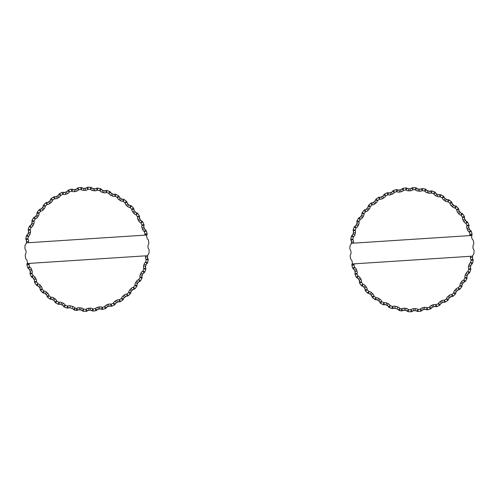 <?xml version="1.0" encoding="UTF-8"?>
<svg xmlns="http://www.w3.org/2000/svg" width="499" height="499" viewBox="0 0 499 499"><rect width="100%" height="100%" fill="white"/><g stroke="black" fill="none" stroke-linecap="round" stroke-linejoin="round"><path stroke-width="0.75" d="M471.867 235.466A2.071 2.071 0 0 1 471.854 235.484A2.071 2.071 0 0 0 471.661 236.894A61.046 61.046 0 0 1 471.973 238.453A2.071 2.071 0 0 0 472.696 239.676A2.071 2.071 0 0 1 473.439 240.986A62.082 62.082 0 0 1 473.751 243.574A2.071 2.071 0 0 1 473.345 245.028A2.071 2.071 0 0 0 472.933 246.387A61.046 61.046 0 0 1 472.996 247.978A2.071 2.071 0 0 0 473.526 249.294A2.071 2.071 0 0 1 474.05 250.71A62.082 62.082 0 0 1 473.956 253.317A2.071 2.071 0 0 1 473.326 254.683A2.071 2.071 0 0 0 472.703 255.962A61.046 61.046 0 0 1 472.684 256.149L352.088 263.983A2.071 2.071 0 0 1 352.101 263.965A2.071 2.071 0 0 0 352.294 262.555A61.046 61.046 0 0 1 351.982 260.996A2.071 2.071 0 0 0 351.252 259.773A2.071 2.071 0 0 1 350.516 258.463A62.082 62.082 0 0 1 350.198 255.875A2.071 2.071 0 0 1 350.61 254.421A2.071 2.071 0 0 0 351.022 253.062A61.046 61.046 0 0 1 350.953 251.471A2.071 2.071 0 0 0 350.429 250.155A2.071 2.071 0 0 1 349.905 248.739A62.082 62.082 0 0 1 349.999 246.132A2.071 2.071 0 0 1 350.629 244.766A2.071 2.071 0 0 0 351.252 243.487A61.046 61.046 0 0 1 351.271 243.3L471.867 235.466A2.071 2.071 0 0 0 472.029 233.987A62.082 62.082 0 0 0 471.318 231.48A2.071 2.071 0 0 0 470.382 230.301A2.071 2.071 0 0 1 469.472 229.203A61.046 61.046 0 0 0 468.917 227.712A2.071 2.071 0 0 1 468.892 226.297A2.071 2.071 0 0 0 468.829 224.787A62.082 62.082 0 0 0 467.731 222.423A2.071 2.071 0 0 0 466.621 221.4A2.071 2.071 0 0 1 465.555 220.464A61.046 61.046 0 0 0 464.775 219.08A2.071 2.071 0 0 1 464.525 217.676A2.071 2.071 0 0 0 464.226 216.204A62.082 62.082 0 0 0 462.773 214.034A2.071 2.071 0 0 0 461.519 213.204A2.071 2.071 0 0 1 460.315 212.443A61.046 61.046 0 0 0 459.329 211.196A2.071 2.071 0 0 1 458.862 209.854A2.071 2.071 0 0 0 458.344 208.439A62.082 62.082 0 0 0 456.566 206.53A2.071 2.071 0 0 0 455.194 205.9A2.071 2.071 0 0 1 453.89 205.339A61.046 61.046 0 0 0 452.718 204.259A2.071 2.071 0 0 1 452.05 203.006A2.071 2.071 0 0 0 451.314 201.696A62.082 62.082 0 0 0 449.256 200.087A2.071 2.071 0 0 0 447.809 199.681A2.071 2.071 0 0 1 446.43 199.332A61.046 61.046 0 0 0 445.102 198.446A2.071 2.071 0 0 1 444.247 197.317A2.071 2.071 0 0 0 443.312 196.132A62.082 62.082 0 0 0 441.035 194.866A2.071 2.071 0 0 0 439.538 194.691A2.071 2.071 0 0 1 438.122 194.56A61.046 61.046 0 0 0 436.675 193.899A2.071 2.071 0 0 1 435.652 192.913A2.071 2.071 0 0 0 434.548 191.89A62.082 62.082 0 0 0 432.097 190.992A2.071 2.071 0 0 0 430.587 191.055A2.071 2.071 0 0 1 429.171 191.148A61.046 61.046 0 0 0 427.637 190.724A2.071 2.071 0 0 1 426.477 189.907A2.071 2.071 0 0 0 425.223 189.071A62.082 62.082 0 0 0 422.659 188.572A2.071 2.071 0 0 0 421.181 188.865A2.071 2.071 0 0 1 419.796 189.183A61.046 61.046 0 0 0 418.218 188.996A2.071 2.071 0 0 1 416.939 188.379A2.071 2.071 0 0 0 415.567 187.749A62.082 62.082 0 0 0 412.96 187.649L412.929 189.72L411.55 188.179A2.071 2.071 0 0 1 410.228 188.703A61.046 61.046 0 0 0 408.637 188.772A2.071 2.071 0 0 1 407.278 188.354A2.071 2.071 0 0 0 405.83 187.948A62.082 62.082 0 0 0 403.236 188.26L403.529 190.312L401.926 189.002A2.071 2.071 0 0 1 400.703 189.726A61.046 61.046 0 0 0 399.144 190.044A2.071 2.071 0 0 1 397.74 189.845A2.071 2.071 0 0 0 396.243 189.67A62.082 62.082 0 0 0 393.73 190.387A2.071 2.071 0 0 0 392.551 191.323A2.071 2.071 0 0 1 391.459 192.227A61.046 61.046 0 0 0 389.969 192.782A2.071 2.071 0 0 1 388.546 192.807A2.071 2.071 0 0 0 387.043 192.87A62.082 62.082 0 0 0 384.673 193.968A2.071 2.071 0 0 0 383.656 195.078A2.071 2.071 0 0 1 382.714 196.144A61.046 61.046 0 0 0 381.33 196.93A2.071 2.071 0 0 1 379.932 197.174A2.071 2.071 0 0 0 378.454 197.473A62.082 62.082 0 0 0 376.29 198.926A2.071 2.071 0 0 0 375.454 200.18A2.071 2.071 0 0 1 374.693 201.384A61.046 61.046 0 0 0 373.445 202.369A2.071 2.071 0 0 1 372.104 202.837A2.071 2.071 0 0 0 370.695 203.361A62.082 62.082 0 0 0 368.78 205.139A2.071 2.071 0 0 0 368.156 206.505A2.071 2.071 0 0 1 367.595 207.809A61.046 61.046 0 0 0 366.516 208.981A2.071 2.071 0 0 1 365.262 209.649A2.071 2.071 0 0 0 363.946 210.391A62.082 62.082 0 0 0 362.336 212.443A2.071 2.071 0 0 0 361.931 213.896A2.071 2.071 0 0 1 361.582 215.269A61.046 61.046 0 0 0 360.702 216.597A2.071 2.071 0 0 1 359.567 217.452A2.071 2.071 0 0 0 358.388 218.387A62.082 62.082 0 0 0 357.116 220.664A2.071 2.071 0 0 0 356.941 222.161A2.071 2.071 0 0 1 356.81 223.577A61.046 61.046 0 0 0 356.149 225.024A2.071 2.071 0 0 1 355.163 226.047A2.071 2.071 0 0 0 354.14 227.157A62.082 62.082 0 0 0 353.248 229.609A2.071 2.071 0 0 0 353.311 231.112A2.071 2.071 0 0 1 353.404 232.528A61.046 61.046 0 0 0 352.974 234.062A2.071 2.071 0 0 1 352.157 235.229A2.071 2.071 0 0 0 351.327 236.482A62.082 62.082 0 0 0 350.822 239.04A2.071 2.071 0 0 0 351.121 240.518A2.071 2.071 0 0 1 351.433 241.903A61.046 61.046 0 0 0 351.271 243.3L353.367 243.163A58.976 58.976 0 0 1 353.485 242.171A4.142 4.142 0 0 0 352.862 239.395A60.011 60.011 0 0 1 353.348 236.925A4.142 4.142 0 0 0 354.976 234.592A58.976 58.976 0 0 1 355.388 233.114A4.142 4.142 0 0 0 355.201 230.276A60.011 60.011 0 0 1 356.068 227.906A4.142 4.142 0 0 0 358.045 225.86A58.976 58.976 0 0 1 358.681 224.463A4.142 4.142 0 0 0 358.943 221.637A60.011 60.011 0 0 1 360.172 219.429A4.142 4.142 0 0 0 362.436 217.72A58.976 58.976 0 0 1 363.291 216.441A4.142 4.142 0 0 0 363.989 213.684L361.931 213.896M352.088 263.983A2.071 2.071 0 0 0 351.92 265.462A62.082 62.082 0 0 0 352.637 267.969A2.071 2.071 0 0 0 353.573 269.148A2.071 2.071 0 0 1 354.483 270.246A61.046 61.046 0 0 0 355.039 271.737A2.071 2.071 0 0 1 355.063 273.153A2.071 2.071 0 0 0 355.126 274.662A62.082 62.082 0 0 0 356.224 277.026A2.071 2.071 0 0 0 357.334 278.049A2.071 2.071 0 0 1 358.401 278.985A61.046 61.046 0 0 0 359.18 280.369A2.071 2.071 0 0 1 359.43 281.773A2.071 2.071 0 0 0 359.723 283.245A62.082 62.082 0 0 0 361.182 285.416A2.071 2.071 0 0 0 362.436 286.245A2.071 2.071 0 0 1 363.634 287.006A61.046 61.046 0 0 0 364.626 288.254A2.071 2.071 0 0 1 365.087 289.595A2.071 2.071 0 0 0 365.611 291.011A62.082 62.082 0 0 0 367.389 292.919A2.071 2.071 0 0 0 368.761 293.549A2.071 2.071 0 0 1 370.065 294.111A61.046 61.046 0 0 0 371.237 295.183A2.071 2.071 0 0 1 371.905 296.437A2.071 2.071 0 0 0 372.641 297.753A62.082 62.082 0 0 0 374.693 299.363A2.071 2.071 0 0 0 376.146 299.768A2.071 2.071 0 0 1 377.525 300.117A61.046 61.046 0 0 0 378.847 301.003A2.071 2.071 0 0 1 379.702 302.132A2.071 2.071 0 0 0 380.637 303.317A62.082 62.082 0 0 0 382.92 304.583A2.071 2.071 0 0 0 384.417 304.758A2.071 2.071 0 0 1 385.833 304.889A61.046 61.046 0 0 0 387.28 305.55A2.071 2.071 0 0 1 388.303 306.536A2.071 2.071 0 0 0 389.407 307.559A62.082 62.082 0 0 0 391.858 308.457A2.071 2.071 0 0 0 393.362 308.394A2.071 2.071 0 0 1 394.784 308.301A61.046 61.046 0 0 0 397.129 308.937A2.071 2.071 0 0 1 398.302 309.736A2.071 2.071 0 0 0 399.568 310.553A62.082 62.082 0 0 0 401.296 310.877A2.071 2.071 0 0 0 402.768 310.584A2.071 2.071 0 0 1 404.159 310.266A61.046 61.046 0 0 0 405.737 310.453A2.071 2.071 0 0 1 407.016 311.07A2.071 2.071 0 0 0 408.382 311.7A62.082 62.082 0 0 0 410.995 311.8A2.071 2.071 0 0 0 412.405 311.27A2.071 2.071 0 0 1 413.727 310.746A61.046 61.046 0 0 0 415.311 310.677A2.071 2.071 0 0 1 416.671 311.095A2.071 2.071 0 0 0 418.125 311.501A62.082 62.082 0 0 0 420.713 311.189A2.071 2.071 0 0 0 422.029 310.447A2.071 2.071 0 0 1 423.246 309.723A61.046 61.046 0 0 0 424.811 309.405A2.071 2.071 0 0 1 426.215 309.605A2.071 2.071 0 0 0 427.712 309.779A62.082 62.082 0 0 0 430.225 309.062A2.071 2.071 0 0 0 431.404 308.126A2.071 2.071 0 0 1 432.496 307.222A61.046 61.046 0 0 0 433.987 306.667A2.071 2.071 0 0 1 435.409 306.642A2.071 2.071 0 0 0 436.912 306.579A62.082 62.082 0 0 0 439.282 305.482A2.071 2.071 0 0 0 440.299 304.371A2.071 2.071 0 0 1 441.235 303.305A61.046 61.046 0 0 0 442.625 302.519A2.071 2.071 0 0 1 444.023 302.275A2.071 2.071 0 0 0 445.501 301.976A62.082 62.082 0 0 0 447.665 300.523A2.071 2.071 0 0 0 448.501 299.263A2.071 2.071 0 0 1 449.256 298.065A61.046 61.046 0 0 0 450.503 297.073A2.071 2.071 0 0 1 451.851 296.612A2.071 2.071 0 0 0 453.26 296.088A62.082 62.082 0 0 0 455.175 294.31A2.071 2.071 0 0 0 455.799 292.944A2.071 2.071 0 0 1 456.36 291.641A61.046 61.046 0 0 0 457.44 290.468A2.071 2.071 0 0 1 458.693 289.8A2.071 2.071 0 0 0 460.003 289.058A62.082 62.082 0 0 0 461.619 287.006A2.071 2.071 0 0 0 462.018 285.553A2.071 2.071 0 0 1 462.373 284.181A61.046 61.046 0 0 0 463.253 282.852A2.071 2.071 0 0 1 464.388 281.997A2.071 2.071 0 0 0 465.567 281.062A62.082 62.082 0 0 0 466.839 278.785A2.071 2.071 0 0 0 467.008 277.288A2.071 2.071 0 0 1 467.139 275.872A61.046 61.046 0 0 0 467.806 274.425A2.071 2.071 0 0 1 468.792 273.402A2.071 2.071 0 0 0 469.809 272.292A62.082 62.082 0 0 0 470.707 269.84A2.071 2.071 0 0 0 470.644 268.337A2.071 2.071 0 0 1 470.551 266.921A61.046 61.046 0 0 0 470.981 265.387A2.071 2.071 0 0 1 471.792 264.221A2.071 2.071 0 0 0 472.628 262.967A62.082 62.082 0 0 0 473.133 260.409A2.071 2.071 0 0 0 472.834 258.931A2.071 2.071 0 0 1 472.522 257.546A61.046 61.046 0 0 0 472.684 256.149L470.588 256.286A58.976 58.976 0 0 1 470.47 257.278A4.142 4.142 0 0 0 471.093 260.054A60.011 60.011 0 0 1 470.607 262.524A4.142 4.142 0 0 0 468.979 264.857A58.976 58.976 0 0 1 468.567 266.335A4.142 4.142 0 0 0 468.748 269.173A60.011 60.011 0 0 1 467.881 271.543A4.142 4.142 0 0 0 465.91 273.589A58.976 58.976 0 0 1 465.268 274.986A4.142 4.142 0 0 0 465.012 277.812A60.011 60.011 0 0 1 463.783 280.02A4.142 4.142 0 0 0 461.513 281.729A58.976 58.976 0 0 1 460.664 283.008A4.142 4.142 0 0 0 459.959 285.765A60.011 60.011 0 0 1 458.406 287.748A4.142 4.142 0 0 0 455.899 289.083A58.976 58.976 0 0 1 454.857 290.218A4.142 4.142 0 0 0 453.734 292.826A60.011 60.011 0 0 1 451.882 294.541A4.142 4.142 0 0 0 449.2 295.47A58.976 58.976 0 0 1 447.996 296.425A4.142 4.142 0 0 0 446.474 298.826A60.011 60.011 0 0 1 444.384 300.236A4.142 4.142 0 0 0 441.584 300.729A58.976 58.976 0 0 1 440.243 301.483A4.142 4.142 0 0 0 438.371 303.623A60.011 60.011 0 0 1 436.082 304.683A4.142 4.142 0 0 0 433.238 304.733A58.976 58.976 0 0 1 431.797 305.269A4.142 4.142 0 0 0 429.614 307.085A60.011 60.011 0 0 1 427.188 307.777A4.142 4.142 0 0 0 424.375 307.384A58.976 58.976 0 0 1 422.865 307.69A4.142 4.142 0 0 0 420.426 309.137A60.011 60.011 0 0 1 417.919 309.442A4.142 4.142 0 0 0 415.199 308.613A58.976 58.976 0 0 1 413.665 308.675A4.142 4.142 0 0 0 411.026 309.729A60.011 60.011 0 0 1 408.506 309.636A4.142 4.142 0 0 0 405.949 308.394A58.976 58.976 0 0 1 404.421 308.214A4.142 4.142 0 0 0 401.651 308.844A60.011 60.011 0 0 1 399.98 308.525A4.142 4.142 0 0 0 397.628 306.929A58.976 58.976 0 0 1 395.364 306.311A4.142 4.142 0 0 0 392.532 306.498A60.011 60.011 0 0 1 390.162 305.631A4.142 4.142 0 0 0 388.116 303.66A58.976 58.976 0 0 1 386.719 303.018A4.142 4.142 0 0 0 383.887 302.756A60.011 60.011 0 0 1 381.685 301.527A4.142 4.142 0 0 0 379.97 299.263A58.976 58.976 0 0 1 378.691 298.408A4.142 4.142 0 0 0 375.934 297.71A60.011 60.011 0 0 1 373.951 296.15A4.142 4.142 0 0 0 372.616 293.643A58.976 58.976 0 0 1 371.487 292.607A4.142 4.142 0 0 0 368.873 291.478A60.011 60.011 0 0 1 367.158 289.632A4.142 4.142 0 0 0 366.229 286.95A58.976 58.976 0 0 1 365.274 285.74A4.142 4.142 0 0 0 362.873 284.224A60.011 60.011 0 0 1 361.469 282.128A4.142 4.142 0 0 0 360.97 279.334A58.976 58.976 0 0 1 360.216 277.993A4.142 4.142 0 0 0 358.082 276.115A60.011 60.011 0 0 1 357.016 273.832A4.142 4.142 0 0 0 356.966 270.988A58.976 58.976 0 0 1 356.429 269.547A4.142 4.142 0 0 0 354.614 267.364A60.011 60.011 0 0 1 353.922 264.938A4.142 4.142 0 0 0 354.321 263.84M352.637 267.969L354.614 267.364L353.573 269.148M362.336 212.443L363.989 213.684A60.011 60.011 0 0 1 365.549 211.701A4.142 4.142 0 0 0 368.056 210.366A58.976 58.976 0 0 1 369.098 209.231A4.142 4.142 0 0 0 370.221 206.623L368.156 206.505M368.78 205.139L370.221 206.623A60.011 60.011 0 0 1 372.067 204.908A4.142 4.142 0 0 0 374.755 203.979A58.976 58.976 0 0 1 375.959 203.024A4.142 4.142 0 0 0 377.475 200.623A60.011 60.011 0 0 1 379.571 199.213A4.142 4.142 0 0 0 382.371 198.721A58.976 58.976 0 0 1 383.706 197.966A4.142 4.142 0 0 0 385.584 195.826A60.011 60.011 0 0 1 387.873 194.766A4.142 4.142 0 0 0 390.711 194.716A58.976 58.976 0 0 1 392.152 194.18A4.142 4.142 0 0 0 394.341 192.364A60.011 60.011 0 0 1 396.767 191.672A4.142 4.142 0 0 0 399.58 192.065A58.976 58.976 0 0 1 401.084 191.759A4.142 4.142 0 0 0 403.529 190.312A60.011 60.011 0 0 1 406.036 190.007A4.142 4.142 0 0 0 408.75 190.836A58.976 58.976 0 0 1 410.29 190.774A4.142 4.142 0 0 0 412.929 189.72A60.011 60.011 0 0 1 415.449 189.813A4.142 4.142 0 0 0 418.006 191.055A58.976 58.976 0 0 1 419.534 191.236A4.142 4.142 0 0 0 422.304 190.606L421.181 188.865M403.236 188.26A2.071 2.071 0 0 0 401.926 189.002M412.96 187.649A2.071 2.071 0 0 0 411.55 188.179M422.659 188.572L422.304 190.606A60.011 60.011 0 0 1 424.78 191.092A4.142 4.142 0 0 0 427.107 192.72A58.976 58.976 0 0 1 428.591 193.138A4.142 4.142 0 0 0 431.423 192.951A60.011 60.011 0 0 1 433.793 193.818A4.142 4.142 0 0 0 435.839 195.789A58.976 58.976 0 0 1 437.236 196.431A4.142 4.142 0 0 0 440.068 196.693A60.011 60.011 0 0 1 442.27 197.922A4.142 4.142 0 0 0 443.979 200.186A58.976 58.976 0 0 1 445.264 201.041A4.142 4.142 0 0 0 448.015 201.739L447.809 199.681M441.035 194.866L440.068 196.693L439.538 194.691M449.256 200.087L448.015 201.739A60.011 60.011 0 0 1 449.998 203.299A4.142 4.142 0 0 0 451.339 205.806A58.976 58.976 0 0 1 452.468 206.842A4.142 4.142 0 0 0 455.082 207.971L455.194 205.9M456.566 206.53L455.082 207.971A60.011 60.011 0 0 1 456.797 209.817A4.142 4.142 0 0 0 457.726 212.499A58.976 58.976 0 0 1 458.681 213.709A4.142 4.142 0 0 0 461.082 215.225A60.011 60.011 0 0 1 462.486 217.321A4.142 4.142 0 0 0 462.985 220.115A58.976 58.976 0 0 1 463.739 221.456A4.142 4.142 0 0 0 465.873 223.334A60.011 60.011 0 0 1 466.933 225.617A4.142 4.142 0 0 0 466.989 228.461A58.976 58.976 0 0 1 467.526 229.902A4.142 4.142 0 0 0 469.341 232.085A60.011 60.011 0 0 1 470.027 234.511A4.142 4.142 0 0 0 469.634 235.609M471.318 231.48L469.341 232.085L470.382 230.301M455.175 294.31L453.734 292.826L455.799 292.944M410.995 311.8L411.026 309.729L412.405 311.27M146.912 235.017A2.071 2.071 0 0 1 146.899 235.035A2.071 2.071 0 0 0 146.706 236.445A61.046 61.046 0 0 1 147.018 238.004A2.071 2.071 0 0 0 147.748 239.227A2.071 2.071 0 0 1 148.484 240.537A62.082 62.082 0 0 1 148.802 243.125A2.071 2.071 0 0 1 148.39 244.579A2.071 2.071 0 0 0 147.978 245.938A61.046 61.046 0 0 1 148.047 247.529A2.071 2.071 0 0 0 148.571 248.845A2.071 2.071 0 0 1 149.095 250.261A62.082 62.082 0 0 1 149.001 252.868A2.071 2.071 0 0 1 148.371 254.234A2.071 2.071 0 0 0 147.748 255.513A61.046 61.046 0 0 1 147.729 255.7L27.133 263.534A2.071 2.071 0 0 1 27.146 263.516A2.071 2.071 0 0 0 27.339 262.106A61.046 61.046 0 0 1 27.027 260.547A2.071 2.071 0 0 0 26.304 259.324A2.071 2.071 0 0 1 25.561 258.014A62.082 62.082 0 0 1 25.249 255.426A2.071 2.071 0 0 1 25.655 253.972A2.071 2.071 0 0 0 26.067 252.613A61.046 61.046 0 0 1 26.004 251.022A2.071 2.071 0 0 0 25.474 249.706A2.071 2.071 0 0 1 24.95 248.29A62.082 62.082 0 0 1 25.044 245.683A2.071 2.071 0 0 1 25.674 244.317A2.071 2.071 0 0 0 26.297 243.038A61.046 61.046 0 0 1 26.316 242.851L146.912 235.017A2.071 2.071 0 0 0 147.08 233.538A62.082 62.082 0 0 0 146.363 231.031A2.071 2.071 0 0 0 145.427 229.852A2.071 2.071 0 0 1 144.517 228.754A61.046 61.046 0 0 0 143.962 227.263A2.071 2.071 0 0 1 143.937 225.847A2.071 2.071 0 0 0 143.874 224.338A62.082 62.082 0 0 0 142.776 221.974A2.071 2.071 0 0 0 141.666 220.951A2.071 2.071 0 0 1 140.599 220.015A61.046 61.046 0 0 0 139.82 218.631A2.071 2.071 0 0 1 139.57 217.227A2.071 2.071 0 0 0 139.277 215.755A62.082 62.082 0 0 0 137.818 213.584A2.071 2.071 0 0 0 136.564 212.755A2.071 2.071 0 0 1 135.366 211.994A61.046 61.046 0 0 0 134.374 210.746A2.071 2.071 0 0 1 133.913 209.405A2.071 2.071 0 0 0 133.389 207.989A62.082 62.082 0 0 0 131.611 206.081A2.071 2.071 0 0 0 130.239 205.451A2.071 2.071 0 0 1 128.935 204.889A61.046 61.046 0 0 0 127.763 203.817A2.071 2.071 0 0 1 127.095 202.563A2.071 2.071 0 0 0 126.359 201.247A62.082 62.082 0 0 0 124.307 199.637A2.071 2.071 0 0 0 122.854 199.232A2.071 2.071 0 0 1 121.475 198.883A61.046 61.046 0 0 0 120.153 197.997A2.071 2.071 0 0 1 119.298 196.868A2.071 2.071 0 0 0 118.363 195.683A62.082 62.082 0 0 0 116.08 194.417A2.071 2.071 0 0 0 114.583 194.242A2.071 2.071 0 0 1 113.167 194.111A61.046 61.046 0 0 0 111.72 193.45A2.071 2.071 0 0 1 110.697 192.464A2.071 2.071 0 0 0 109.593 191.441A62.082 62.082 0 0 0 107.142 190.543A2.071 2.071 0 0 0 105.638 190.606A2.071 2.071 0 0 1 104.216 190.699A61.046 61.046 0 0 0 102.688 190.275A2.071 2.071 0 0 1 101.522 189.458A2.071 2.071 0 0 0 100.268 188.622A62.082 62.082 0 0 0 97.704 188.123A2.071 2.071 0 0 0 96.232 188.416A2.071 2.071 0 0 1 94.841 188.734A61.046 61.046 0 0 0 93.263 188.547A2.071 2.071 0 0 1 91.984 187.93A2.071 2.071 0 0 0 90.618 187.3A62.082 62.082 0 0 0 88.005 187.2L87.974 189.271L86.595 187.73A2.071 2.071 0 0 1 85.273 188.254A61.046 61.046 0 0 0 83.689 188.323A2.071 2.071 0 0 1 82.329 187.905A2.071 2.071 0 0 0 80.875 187.499A62.082 62.082 0 0 0 78.287 187.811L78.574 189.863L76.971 188.553A2.071 2.071 0 0 1 75.754 189.277A61.046 61.046 0 0 0 74.189 189.595A2.071 2.071 0 0 1 72.785 189.395A2.071 2.071 0 0 0 71.288 189.221A62.082 62.082 0 0 0 68.775 189.938A2.071 2.071 0 0 0 67.596 190.874A2.071 2.071 0 0 1 66.504 191.778A61.046 61.046 0 0 0 65.013 192.333A2.071 2.071 0 0 1 63.591 192.358A2.071 2.071 0 0 0 62.088 192.421A62.082 62.082 0 0 0 59.718 193.518A2.071 2.071 0 0 0 58.701 194.629A2.071 2.071 0 0 1 57.765 195.695A61.046 61.046 0 0 0 56.375 196.481A2.071 2.071 0 0 1 54.977 196.725A2.071 2.071 0 0 0 53.499 197.024A62.082 62.082 0 0 0 51.335 198.477A2.071 2.071 0 0 0 50.499 199.737A2.071 2.071 0 0 1 49.744 200.935A61.046 61.046 0 0 0 48.497 201.927A2.071 2.071 0 0 1 47.149 202.388A2.071 2.071 0 0 0 45.74 202.912A62.082 62.082 0 0 0 43.825 204.69A2.071 2.071 0 0 0 43.201 206.056A2.071 2.071 0 0 1 42.64 207.359A61.046 61.046 0 0 0 41.56 208.532A2.071 2.071 0 0 1 40.307 209.2A2.071 2.071 0 0 0 38.997 209.942A62.082 62.082 0 0 0 37.381 211.994A2.071 2.071 0 0 0 36.982 213.447A2.071 2.071 0 0 1 36.627 214.82A61.046 61.046 0 0 0 35.747 216.148A2.071 2.071 0 0 1 34.612 217.003A2.071 2.071 0 0 0 33.433 217.938A62.082 62.082 0 0 0 32.161 220.215A2.071 2.071 0 0 0 31.992 221.712A2.071 2.071 0 0 1 31.861 223.128A61.046 61.046 0 0 0 31.194 224.575A2.071 2.071 0 0 1 30.208 225.598A2.071 2.071 0 0 0 29.191 226.708A62.082 62.082 0 0 0 28.293 229.16A2.071 2.071 0 0 0 28.356 230.663A2.071 2.071 0 0 1 28.449 232.079A61.046 61.046 0 0 0 28.019 233.613A2.071 2.071 0 0 1 27.208 234.779A2.071 2.071 0 0 0 26.372 236.033A62.082 62.082 0 0 0 25.867 238.591A2.071 2.071 0 0 0 26.166 240.069A2.071 2.071 0 0 1 26.478 241.454A61.046 61.046 0 0 0 26.316 242.851L28.412 242.714A58.976 58.976 0 0 1 28.53 241.722A4.142 4.142 0 0 0 27.907 238.946A60.011 60.011 0 0 1 28.393 236.476A4.142 4.142 0 0 0 30.021 234.143A58.976 58.976 0 0 1 30.433 232.665A4.142 4.142 0 0 0 30.252 229.827A60.011 60.011 0 0 1 31.119 227.457A4.142 4.142 0 0 0 33.09 225.411A58.976 58.976 0 0 1 33.732 224.014A4.142 4.142 0 0 0 33.988 221.188A60.011 60.011 0 0 1 35.217 218.98A4.142 4.142 0 0 0 37.487 217.271A58.976 58.976 0 0 1 38.336 215.992A4.142 4.142 0 0 0 39.041 213.235L36.982 213.447M27.133 263.534A2.071 2.071 0 0 0 26.971 265.013A62.082 62.082 0 0 0 27.682 267.52A2.071 2.071 0 0 0 28.618 268.699A2.071 2.071 0 0 1 29.528 269.797A61.046 61.046 0 0 0 30.083 271.288A2.071 2.071 0 0 1 30.108 272.704A2.071 2.071 0 0 0 30.171 274.213A62.082 62.082 0 0 0 31.269 276.577A2.071 2.071 0 0 0 32.379 277.6A2.071 2.071 0 0 1 33.445 278.536A61.046 61.046 0 0 0 34.225 279.92A2.071 2.071 0 0 1 34.475 281.324A2.071 2.071 0 0 0 34.774 282.796A62.082 62.082 0 0 0 36.227 284.966A2.071 2.071 0 0 0 37.481 285.796A2.071 2.071 0 0 1 38.685 286.557A61.046 61.046 0 0 0 39.671 287.804A2.071 2.071 0 0 1 40.138 289.146A2.071 2.071 0 0 0 40.656 290.561A62.082 62.082 0 0 0 42.434 292.47A2.071 2.071 0 0 0 43.806 293.1A2.071 2.071 0 0 1 45.11 293.662A61.046 61.046 0 0 0 46.282 294.741A2.071 2.071 0 0 1 46.95 295.994A2.071 2.071 0 0 0 47.686 297.304A62.082 62.082 0 0 0 49.744 298.913A2.071 2.071 0 0 0 51.191 299.319A2.071 2.071 0 0 1 52.57 299.668A61.046 61.046 0 0 0 53.898 300.554A2.071 2.071 0 0 1 54.753 301.683A2.071 2.071 0 0 0 55.688 302.868A62.082 62.082 0 0 0 57.965 304.134A2.071 2.071 0 0 0 59.462 304.309A2.071 2.071 0 0 1 60.878 304.44A61.046 61.046 0 0 0 62.325 305.101A2.071 2.071 0 0 1 63.348 306.087A2.071 2.071 0 0 0 64.452 307.11A62.082 62.082 0 0 0 66.903 308.008A2.071 2.071 0 0 0 68.413 307.945A2.071 2.071 0 0 1 69.829 307.852A61.046 61.046 0 0 0 72.174 308.488A2.071 2.071 0 0 1 73.353 309.286A2.071 2.071 0 0 0 74.613 310.104A62.082 62.082 0 0 0 76.341 310.428A2.071 2.071 0 0 0 77.819 310.135A2.071 2.071 0 0 1 79.204 309.817A61.046 61.046 0 0 0 80.782 310.004A2.071 2.071 0 0 1 82.061 310.621A2.071 2.071 0 0 0 83.433 311.251A62.082 62.082 0 0 0 86.04 311.351A2.071 2.071 0 0 0 87.45 310.821A2.071 2.071 0 0 1 88.772 310.297A61.046 61.046 0 0 0 90.363 310.228A2.071 2.071 0 0 1 91.722 310.646A2.071 2.071 0 0 0 93.17 311.052A62.082 62.082 0 0 0 95.764 310.74A2.071 2.071 0 0 0 97.074 309.998A2.071 2.071 0 0 1 98.297 309.274A61.046 61.046 0 0 0 99.856 308.956A2.071 2.071 0 0 1 101.26 309.155A2.071 2.071 0 0 0 102.757 309.33A62.082 62.082 0 0 0 105.27 308.613A2.071 2.071 0 0 0 106.449 307.677A2.071 2.071 0 0 1 107.541 306.773A61.046 61.046 0 0 0 109.032 306.218A2.071 2.071 0 0 1 110.454 306.193A2.071 2.071 0 0 0 111.957 306.13A62.082 62.082 0 0 0 114.327 305.032A2.071 2.071 0 0 0 115.344 303.922A2.071 2.071 0 0 1 116.286 302.856A61.046 61.046 0 0 0 117.67 302.07A2.071 2.071 0 0 1 119.068 301.826A2.071 2.071 0 0 0 120.546 301.527A62.082 62.082 0 0 0 122.71 300.074A2.071 2.071 0 0 0 123.546 298.82A2.071 2.071 0 0 1 124.307 297.616A61.046 61.046 0 0 0 125.555 296.631A2.071 2.071 0 0 1 126.896 296.163A2.071 2.071 0 0 0 128.305 295.639A62.082 62.082 0 0 0 130.22 293.861A2.071 2.071 0 0 0 130.844 292.495A2.071 2.071 0 0 1 131.405 291.191A61.046 61.046 0 0 0 132.484 290.019A2.071 2.071 0 0 1 133.738 289.351A2.071 2.071 0 0 0 135.054 288.609A62.082 62.082 0 0 0 136.664 286.557A2.071 2.071 0 0 0 137.069 285.104A2.071 2.071 0 0 1 137.418 283.731A61.046 61.046 0 0 0 138.298 282.403A2.071 2.071 0 0 1 139.433 281.548A2.071 2.071 0 0 0 140.612 280.613A62.082 62.082 0 0 0 141.884 278.336A2.071 2.071 0 0 0 142.059 276.839A2.071 2.071 0 0 1 142.19 275.423A61.046 61.046 0 0 0 142.851 273.976A2.071 2.071 0 0 1 143.837 272.953A2.071 2.071 0 0 0 144.86 271.843A62.082 62.082 0 0 0 145.752 269.391A2.071 2.071 0 0 0 145.689 267.888A2.071 2.071 0 0 1 145.596 266.472A61.046 61.046 0 0 0 146.026 264.938A2.071 2.071 0 0 1 146.843 263.771A2.071 2.071 0 0 0 147.673 262.518A62.082 62.082 0 0 0 148.178 259.96A2.071 2.071 0 0 0 147.879 258.482A2.071 2.071 0 0 1 147.567 257.097A61.046 61.046 0 0 0 147.729 255.7L145.633 255.837A58.976 58.976 0 0 1 145.515 256.829A4.142 4.142 0 0 0 146.138 259.605A60.011 60.011 0 0 1 145.652 262.075A4.142 4.142 0 0 0 144.024 264.408A58.976 58.976 0 0 1 143.612 265.886A4.142 4.142 0 0 0 143.799 268.724A60.011 60.011 0 0 1 142.932 271.094A4.142 4.142 0 0 0 140.955 273.14A58.976 58.976 0 0 1 140.319 274.537A4.142 4.142 0 0 0 140.057 277.363A60.011 60.011 0 0 1 138.828 279.571A4.142 4.142 0 0 0 136.564 281.28A58.976 58.976 0 0 1 135.709 282.559A4.142 4.142 0 0 0 135.011 285.316A60.011 60.011 0 0 1 133.451 287.299A4.142 4.142 0 0 0 130.944 288.634A58.976 58.976 0 0 1 129.902 289.769A4.142 4.142 0 0 0 128.779 292.377A60.011 60.011 0 0 1 126.933 294.092A4.142 4.142 0 0 0 124.245 295.021A58.976 58.976 0 0 1 123.041 295.976A4.142 4.142 0 0 0 121.525 298.377A60.011 60.011 0 0 1 119.429 299.787A4.142 4.142 0 0 0 116.629 300.279A58.976 58.976 0 0 1 115.294 301.034A4.142 4.142 0 0 0 113.416 303.174A60.011 60.011 0 0 1 111.127 304.234A4.142 4.142 0 0 0 108.289 304.284A58.976 58.976 0 0 1 106.848 304.82A4.142 4.142 0 0 0 104.659 306.636A60.011 60.011 0 0 1 102.233 307.328A4.142 4.142 0 0 0 99.42 306.935A58.976 58.976 0 0 1 97.916 307.241A4.142 4.142 0 0 0 95.471 308.688A60.011 60.011 0 0 1 92.964 308.993A4.142 4.142 0 0 0 90.25 308.164A58.976 58.976 0 0 1 88.71 308.226A4.142 4.142 0 0 0 86.071 309.28A60.011 60.011 0 0 1 83.551 309.187A4.142 4.142 0 0 0 80.994 307.945A58.976 58.976 0 0 1 79.466 307.764A4.142 4.142 0 0 0 76.696 308.394A60.011 60.011 0 0 1 75.031 308.076A4.142 4.142 0 0 0 72.679 306.48A58.976 58.976 0 0 1 70.409 305.862A4.142 4.142 0 0 0 67.577 306.049A60.011 60.011 0 0 1 65.207 305.182A4.142 4.142 0 0 0 63.161 303.211A58.976 58.976 0 0 1 61.764 302.569A4.142 4.142 0 0 0 58.932 302.307A60.011 60.011 0 0 1 56.73 301.078A4.142 4.142 0 0 0 55.021 298.814A58.976 58.976 0 0 1 53.736 297.959A4.142 4.142 0 0 0 50.985 297.261A60.011 60.011 0 0 1 49.002 295.701A4.142 4.142 0 0 0 47.661 293.194A58.976 58.976 0 0 1 46.532 292.158A4.142 4.142 0 0 0 43.918 291.029A60.011 60.011 0 0 1 42.203 289.183A4.142 4.142 0 0 0 41.274 286.501A58.976 58.976 0 0 1 40.319 285.291A4.142 4.142 0 0 0 37.918 283.775A60.011 60.011 0 0 1 36.514 281.679A4.142 4.142 0 0 0 36.015 278.885A58.976 58.976 0 0 1 35.261 277.544A4.142 4.142 0 0 0 33.127 275.666A60.011 60.011 0 0 1 32.067 273.383A4.142 4.142 0 0 0 32.011 270.539A58.976 58.976 0 0 1 31.474 269.098A4.142 4.142 0 0 0 29.659 266.915A60.011 60.011 0 0 1 28.973 264.489A4.142 4.142 0 0 0 29.366 263.391M27.682 267.52L29.659 266.915L28.618 268.699M37.381 211.994L39.041 213.235A60.011 60.011 0 0 1 40.594 211.252A4.142 4.142 0 0 0 43.101 209.917A58.976 58.976 0 0 1 44.143 208.782A4.142 4.142 0 0 0 45.266 206.174L43.201 206.056M43.825 204.69L45.266 206.174A60.011 60.011 0 0 1 47.118 204.459A4.142 4.142 0 0 0 49.8 203.53A58.976 58.976 0 0 1 51.004 202.575A4.142 4.142 0 0 0 52.526 200.174A60.011 60.011 0 0 1 54.616 198.764A4.142 4.142 0 0 0 57.416 198.271A58.976 58.976 0 0 1 58.757 197.517A4.142 4.142 0 0 0 60.629 195.377A60.011 60.011 0 0 1 62.918 194.317A4.142 4.142 0 0 0 65.762 194.267A58.976 58.976 0 0 1 67.203 193.731A4.142 4.142 0 0 0 69.386 191.915A60.011 60.011 0 0 1 71.812 191.223A4.142 4.142 0 0 0 74.625 191.616A58.976 58.976 0 0 1 76.135 191.31A4.142 4.142 0 0 0 78.574 189.863A60.011 60.011 0 0 1 81.081 189.558A4.142 4.142 0 0 0 83.801 190.387A58.976 58.976 0 0 1 85.335 190.325A4.142 4.142 0 0 0 87.974 189.271A60.011 60.011 0 0 1 90.494 189.364A4.142 4.142 0 0 0 93.051 190.606A58.976 58.976 0 0 1 94.579 190.786A4.142 4.142 0 0 0 97.349 190.156L96.232 188.416M78.287 187.811A2.071 2.071 0 0 0 76.971 188.553M88.005 187.2A2.071 2.071 0 0 0 86.595 187.73M97.704 188.123L97.349 190.156A60.011 60.011 0 0 1 99.825 190.643A4.142 4.142 0 0 0 102.152 192.271A58.976 58.976 0 0 1 103.636 192.689A4.142 4.142 0 0 0 106.468 192.502A60.011 60.011 0 0 1 108.838 193.369A4.142 4.142 0 0 0 110.884 195.34A58.976 58.976 0 0 1 112.281 195.982A4.142 4.142 0 0 0 115.113 196.244A60.011 60.011 0 0 1 117.315 197.473A4.142 4.142 0 0 0 119.03 199.737A58.976 58.976 0 0 1 120.309 200.592A4.142 4.142 0 0 0 123.066 201.29L122.854 199.232M116.08 194.417L115.113 196.244L114.583 194.242M124.307 199.637L123.066 201.29A60.011 60.011 0 0 1 125.049 202.85A4.142 4.142 0 0 0 126.384 205.357A58.976 58.976 0 0 1 127.513 206.393A4.142 4.142 0 0 0 130.127 207.522L130.239 205.451M131.611 206.081L130.127 207.522A60.011 60.011 0 0 1 131.842 209.368A4.142 4.142 0 0 0 132.771 212.05A58.976 58.976 0 0 1 133.726 213.26A4.142 4.142 0 0 0 136.127 214.776A60.011 60.011 0 0 1 137.531 216.872A4.142 4.142 0 0 0 138.03 219.666A58.976 58.976 0 0 1 138.784 221.007A4.142 4.142 0 0 0 140.918 222.885A60.011 60.011 0 0 1 141.984 225.168A4.142 4.142 0 0 0 142.034 228.012A58.976 58.976 0 0 1 142.571 229.453A4.142 4.142 0 0 0 144.386 231.636A60.011 60.011 0 0 1 145.078 234.062A4.142 4.142 0 0 0 144.679 235.16M146.363 231.031L144.386 231.636L145.427 229.852M130.22 293.861L128.779 292.377L130.844 292.495M86.04 311.351L86.071 309.28L87.45 310.821M353.485 242.171L351.433 241.903M470.47 257.278L472.522 257.546M388.303 306.536L390.162 305.631L389.407 307.559M391.858 308.457L392.532 306.498L393.362 308.394M388.116 303.66L387.28 305.55M386.719 303.018L385.833 304.889M382.92 304.583L383.887 302.756L384.417 304.758M379.702 302.132L381.685 301.527L380.637 303.317M379.97 299.263L378.847 301.003M378.691 298.408L377.525 300.117M374.693 299.363L375.934 297.71L376.146 299.768M371.905 296.437L373.951 296.15L372.641 297.753M372.616 293.643L371.237 295.183M371.487 292.607L370.065 294.111M367.389 292.919L368.873 291.478L368.761 293.549M365.087 289.595L367.158 289.632L365.611 291.011M366.229 286.95L364.626 288.254M365.274 285.74L363.634 287.006M361.182 285.416L362.873 284.224L362.436 286.245M359.43 281.773L361.469 282.128L359.723 283.245M360.97 279.334L359.18 280.369M360.216 277.993L358.401 278.985M356.224 277.026L358.082 276.115L357.334 278.049M355.063 273.153L357.016 273.832L355.126 274.662M356.966 270.988L355.039 271.737M356.429 269.547L354.483 270.246M352.132 263.977L353.922 264.938L351.92 265.462M350.822 239.04L352.862 239.395L351.121 240.518M352.157 235.229L353.348 236.925L351.327 236.482M354.976 234.592L352.974 234.062M355.388 233.114L353.404 232.528M353.248 229.609L355.201 230.276L353.311 231.112M355.163 226.047L356.068 227.906L354.14 227.157M358.045 225.86L356.149 225.024M358.681 224.463L356.81 223.577M357.116 220.664L358.943 221.637L356.941 222.161M359.567 217.452L360.172 219.429L358.388 218.387M362.436 217.72L360.702 216.597M363.291 216.441L361.582 215.269M365.262 209.649L365.549 211.701L363.946 210.391M368.056 210.366L366.516 208.981M369.098 209.231L367.595 207.809M372.104 202.837L372.067 204.908L370.695 203.361M374.755 203.979L373.445 202.369M375.959 203.024L374.693 201.384M376.29 198.926L377.475 200.623L375.454 200.18M379.932 197.174L379.571 199.213L378.454 197.473M382.371 198.721L381.33 196.93M383.706 197.966L382.714 196.144M384.673 193.968L385.584 195.826L383.656 195.078M388.546 192.807L387.873 194.766L387.043 192.87M390.711 194.716L389.969 192.782M392.152 194.18L391.459 192.227M393.73 190.387L394.341 192.364L392.551 191.323M397.74 189.845L396.767 191.672L396.243 189.67M399.58 192.065L399.144 190.044M401.084 191.759L400.703 189.726M407.278 188.354L406.036 190.007L405.83 187.948M408.75 190.836L408.637 188.772M410.29 190.774L410.228 188.703M416.939 188.379L415.449 189.813L415.567 187.749M418.006 191.055L418.218 188.996M419.534 191.236L419.796 189.183M426.477 189.907L424.78 191.092L425.223 189.071M427.107 192.72L427.637 190.724M428.591 193.138L429.171 191.148M432.097 190.992L431.423 192.951L430.587 191.055M435.652 192.913L433.793 193.818L434.548 191.89M435.839 195.789L436.675 193.899M437.236 196.431L438.122 194.56M444.247 197.317L442.27 197.922L443.312 196.132M443.979 200.186L445.102 198.446M445.264 201.041L446.43 199.332M452.05 203.006L449.998 203.299L451.314 201.696M451.339 205.806L452.718 204.259M452.468 206.842L453.89 205.339M458.862 209.854L456.797 209.817L458.344 208.439M457.726 212.499L459.329 211.196M458.681 213.709L460.315 212.443M462.773 214.034L461.082 215.225L461.519 213.204M464.525 217.676L462.486 217.321L464.226 216.204M462.985 220.115L464.775 219.08M463.739 221.456L465.555 220.464M467.731 222.423L465.873 223.334L466.621 221.4M468.892 226.297L466.933 225.617L468.829 224.787M466.989 228.461L468.917 227.712M467.526 229.902L469.472 229.203M471.823 235.466L470.027 234.511L472.029 233.987M473.133 260.409L471.093 260.054L472.834 258.931M471.792 264.221L470.607 262.524L472.628 262.967M468.979 264.857L470.981 265.387M468.567 266.335L470.551 266.921M470.707 269.84L468.748 269.173L470.644 268.337M468.792 273.402L467.881 271.543L469.809 272.292M465.91 273.589L467.806 274.425M465.268 274.986L467.139 275.872M466.839 278.785L465.012 277.812L467.008 277.288M464.388 281.997L463.783 280.02L465.567 281.062M461.513 281.729L463.253 282.852M460.664 283.008L462.373 284.181M461.619 287.006L459.959 285.765L462.018 285.553M458.693 289.8L458.406 287.748L460.003 289.058M455.899 289.083L457.44 290.468M454.857 290.218L456.36 291.641M451.851 296.612L451.882 294.541L453.26 296.088M449.2 295.47L450.503 297.073M447.996 296.425L449.256 298.065M447.665 300.523L446.474 298.826L448.501 299.263M444.023 302.275L444.384 300.236L445.501 301.976M441.584 300.729L442.625 302.519M440.243 301.483L441.235 303.305M439.282 305.482L438.371 303.623L440.299 304.371M435.409 306.642L436.082 304.683L436.912 306.579M433.238 304.733L433.987 306.667M431.797 305.269L432.496 307.222M430.225 309.062L429.614 307.085L431.404 308.126M426.215 309.605L427.188 307.777L427.712 309.779M424.375 307.384L424.811 309.405M422.865 307.69L423.246 309.723M420.713 311.189L420.426 309.137L422.029 310.447M416.671 311.095L417.919 309.442L418.125 311.501M415.199 308.613L415.311 310.677M413.665 308.675L413.727 310.746M407.016 311.07L408.506 309.636L408.382 311.7M405.949 308.394L405.737 310.453M404.421 308.214L404.159 310.266M401.296 310.877L401.651 308.844L402.768 310.584M398.302 309.736L399.98 308.525L399.568 310.553M397.628 306.929L397.129 308.937M395.364 306.311L394.784 308.301M28.53 241.722L26.478 241.454M145.515 256.829L147.567 257.097M63.348 306.087L65.207 305.182L64.452 307.11M66.903 308.008L67.577 306.049L68.413 307.945M63.161 303.211L62.325 305.101M61.764 302.569L60.878 304.44M57.965 304.134L58.932 302.307L59.462 304.309M54.753 301.683L56.73 301.078L55.688 302.868M55.021 298.814L53.898 300.554M53.736 297.959L52.57 299.668M49.744 298.913L50.985 297.261L51.191 299.319M46.95 295.994L49.002 295.701L47.686 297.304M47.661 293.194L46.282 294.741M46.532 292.158L45.11 293.662M42.434 292.47L43.918 291.029L43.806 293.1M40.138 289.146L42.203 289.183L40.656 290.561M41.274 286.501L39.671 287.804M40.319 285.291L38.685 286.557M36.227 284.966L37.918 283.775L37.481 285.796M34.475 281.324L36.514 281.679L34.774 282.796M36.015 278.885L34.225 279.92M35.261 277.544L33.445 278.536M31.269 276.577L33.127 275.666L32.379 277.6M30.108 272.704L32.067 273.383L30.171 274.213M32.011 270.539L30.083 271.288M31.474 269.098L29.528 269.797M27.177 263.534L28.973 264.489L26.971 265.013M25.867 238.591L27.907 238.946L26.166 240.069M27.208 234.779L28.393 236.476L26.372 236.033M30.021 234.143L28.019 233.613M30.433 232.665L28.449 232.079M28.293 229.16L30.252 229.827L28.356 230.663M30.208 225.598L31.119 227.457L29.191 226.708M33.09 225.411L31.194 224.575M33.732 224.014L31.861 223.128M32.161 220.215L33.988 221.188L31.992 221.712M34.612 217.003L35.217 218.98L33.433 217.938M37.487 217.271L35.747 216.148M38.336 215.992L36.627 214.82M40.307 209.2L40.594 211.252L38.997 209.942M43.101 209.917L41.56 208.532M44.143 208.782L42.64 207.359M47.149 202.388L47.118 204.459L45.74 202.912M49.8 203.53L48.497 201.927M51.004 202.575L49.744 200.935M51.335 198.477L52.526 200.174L50.499 199.737M54.977 196.725L54.616 198.764L53.499 197.024M57.416 198.271L56.375 196.481M58.757 197.517L57.765 195.695M59.718 193.518L60.629 195.377L58.701 194.629M63.591 192.358L62.918 194.317L62.088 192.421M65.762 194.267L65.013 192.333M67.203 193.731L66.504 191.778M68.775 189.938L69.386 191.915L67.596 190.874M72.785 189.395L71.812 191.223L71.288 189.221M74.625 191.616L74.189 189.595M76.135 191.31L75.754 189.277M82.329 187.905L81.081 189.558L80.875 187.499M83.801 190.387L83.689 188.323M85.335 190.325L85.273 188.254M91.984 187.93L90.494 189.364L90.618 187.3M93.051 190.606L93.263 188.547M94.579 190.786L94.841 188.734M101.522 189.458L99.825 190.643L100.268 188.622M102.152 192.271L102.688 190.275M103.636 192.689L104.216 190.699M107.142 190.543L106.468 192.502L105.638 190.606M110.697 192.464L108.838 193.369L109.593 191.441M110.884 195.34L111.72 193.45M112.281 195.982L113.167 194.111M119.298 196.868L117.315 197.473L118.363 195.683M119.03 199.737L120.153 197.997M120.309 200.592L121.475 198.883M127.095 202.563L125.049 202.85L126.359 201.247M126.384 205.357L127.763 203.817M127.513 206.393L128.935 204.889M133.913 209.405L131.842 209.368L133.389 207.989M132.771 212.05L134.374 210.746M133.726 213.26L135.366 211.994M137.818 213.584L136.127 214.776L136.564 212.755M139.57 217.227L137.531 216.872L139.277 215.755M138.03 219.666L139.82 218.631M138.784 221.007L140.599 220.015M142.776 221.974L140.918 222.885L141.666 220.951M143.937 225.847L141.984 225.168L143.874 224.338M142.034 228.012L143.962 227.263M142.571 229.453L144.517 228.754M146.868 235.023L145.078 234.062L147.08 233.538M148.178 259.96L146.138 259.605L147.879 258.482M146.843 263.771L145.652 262.075L147.673 262.518M144.024 264.408L146.026 264.938M143.612 265.886L145.596 266.472M145.752 269.391L143.799 268.724L145.689 267.888M143.837 272.953L142.932 271.094L144.86 271.843M140.955 273.14L142.851 273.976M140.319 274.537L142.19 275.423M141.884 278.336L140.057 277.363L142.059 276.839M139.433 281.548L138.828 279.571L140.612 280.613M136.564 281.28L138.298 282.403M135.709 282.559L137.418 283.731M136.664 286.557L135.011 285.316L137.069 285.104M133.738 289.351L133.451 287.299L135.054 288.609M130.944 288.634L132.484 290.019M129.902 289.769L131.405 291.191M126.896 296.163L126.933 294.092L128.305 295.639M124.245 295.021L125.555 296.631M123.041 295.976L124.307 297.616M122.71 300.074L121.525 298.377L123.546 298.82M119.068 301.826L119.429 299.787L120.546 301.527M116.629 300.279L117.67 302.07M115.294 301.034L116.286 302.856M114.327 305.032L113.416 303.174L115.344 303.922M110.454 306.193L111.127 304.234L111.957 306.13M108.289 304.284L109.032 306.218M106.848 304.82L107.541 306.773M105.27 308.613L104.659 306.636L106.449 307.677M101.26 309.155L102.233 307.328L102.757 309.33M99.42 306.935L99.856 308.956M97.916 307.241L98.297 309.274M95.764 310.74L95.471 308.688L97.074 309.998M91.722 310.646L92.964 308.993L93.17 311.052M90.25 308.164L90.363 310.228M88.71 308.226L88.772 310.297M82.061 310.621L83.551 309.187L83.433 311.251M80.994 307.945L80.782 310.004M79.466 307.764L79.204 309.817M76.341 310.428L76.696 308.394L77.819 310.135M73.353 309.286L75.031 308.076L74.613 310.104M72.679 306.48L72.174 308.488M70.409 305.862L69.829 307.852"/></g></svg>
